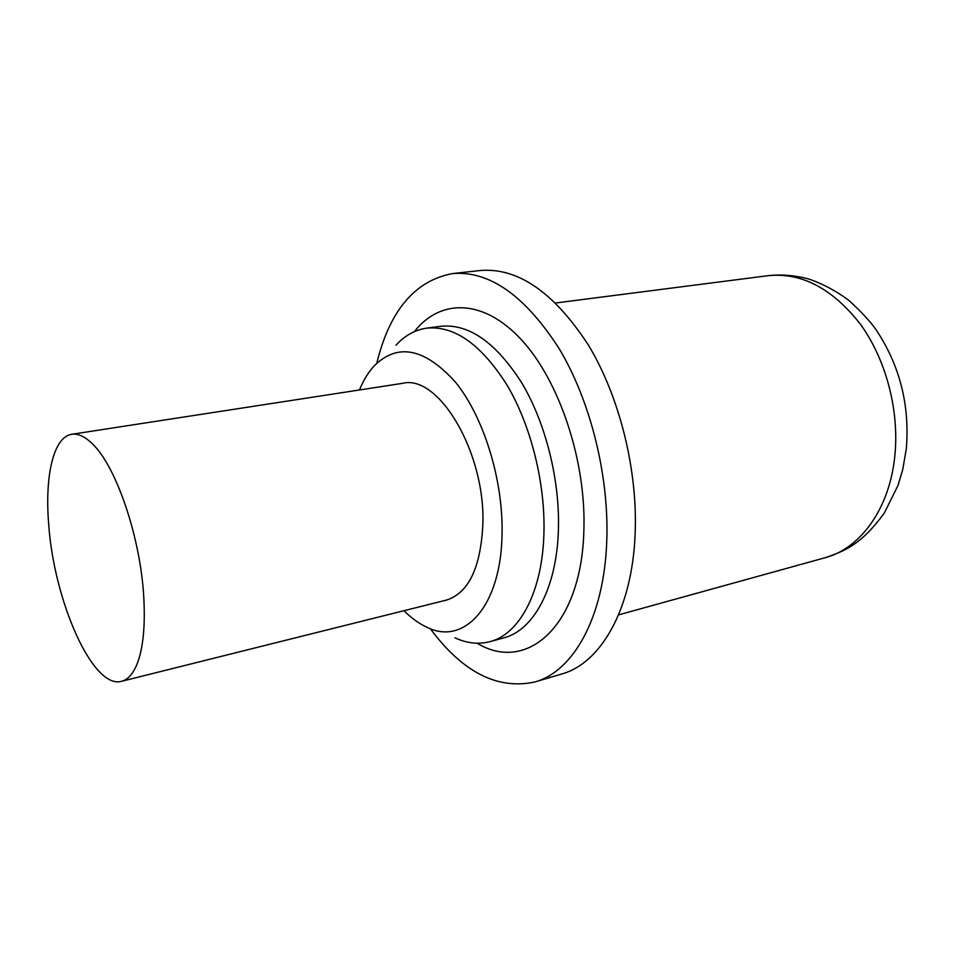 <?xml version="1.0" encoding="UTF-8"?>
<svg xmlns="http://www.w3.org/2000/svg" width="955" height="955" viewBox="0 0 955 955"><rect width="100%" height="100%" fill="white"/><g stroke="black" fill="none" stroke-linecap="round" stroke-linejoin="round"><path stroke-width="1.43" d="M143.847 598.63C140.946 538.871 116.474 466.649 92.599 444.051C85.067 436.578 78.131 433.319 71.78 434.286C53.683 436.793 44.766 475.292 48.598 523.018C53.468 599.836 92.683 689.785 121.56 681.297C127.803 679.721 132.936 674.039 136.983 664.238C143.011 648.946 145.303 627.077 143.847 598.63M121.56 681.297L446.391 600.098C468.654 593.007 480.819 567.58 482.872 523.806C485.295 452.049 438.452 374.085 402.688 383.313L71.78 434.286M403.989 610.699C411.259 617.981 418.756 623.424 426.479 627.053C463.855 646.344 501.339 606.616 502.067 533.332C503.13 479.315 483.54 416.667 455.428 382.107C424.545 347.966 397.364 342.654 373.906 366.183C368.188 372.51 363.377 380.448 359.486 389.962M395.979 345.209C404.825 335.515 415.067 329.821 426.694 328.15C454.544 325.476 481.38 344.54 507.201 385.354C530.896 425.452 545.269 482.741 543.944 532.639C542.631 591.694 519.52 634.311 489.891 641.664C478.515 644.613 466.876 643.348 454.962 637.833M430.275 628.641C462.602 672.236 497.448 690.011 534.824 681.977L561.624 674.039C600.516 663.462 631.983 609.851 635.099 534.86C638.047 470.552 619.556 396.289 588.065 344.552C553.673 292.075 517.753 267.4 480.281 270.516L452.503 273.572C414.936 280.639 389.7 310.53 376.783 363.234M534.824 681.977C573.167 671.58 604.026 617.587 606.735 541.712C609.35 476.64 590.691 401.339 559.296 348.85C525.047 295.608 489.449 270.516 452.503 273.572M768.178 275.673C781.715 274.192 795.42 275.362 809.327 279.182C822.971 283.922 836.091 290.941 848.685 300.228C861.637 312.106 870.888 322.133 876.439 330.299C899.837 365.717 909.805 405.075 906.355 448.361L902.809 469.299L897.998 485.427L884.33 513.014C861.541 544.302 844.996 551.059 825.036 557.744C860.61 548.528 890 508.191 894.919 454.962C899.324 409.838 885.834 359.164 860.324 324.103C832.366 288.47 801.651 272.318 768.178 275.673L555.691 302.974M477.13 643.228C526.468 673.335 581.273 626.826 583.851 531.147C586.466 461.79 559.63 381.057 521.49 339.837C483.302 298.366 440.195 298.629 414.327 331.636M489.891 641.664L503.703 637.892C533.57 630.479 556.944 588.005 558.424 529.297C559.893 479.685 545.58 422.79 521.824 382.991C495.932 342.475 468.953 323.566 440.888 326.276L426.694 328.15M825.036 557.744L618.565 614.889"/></g></svg>
